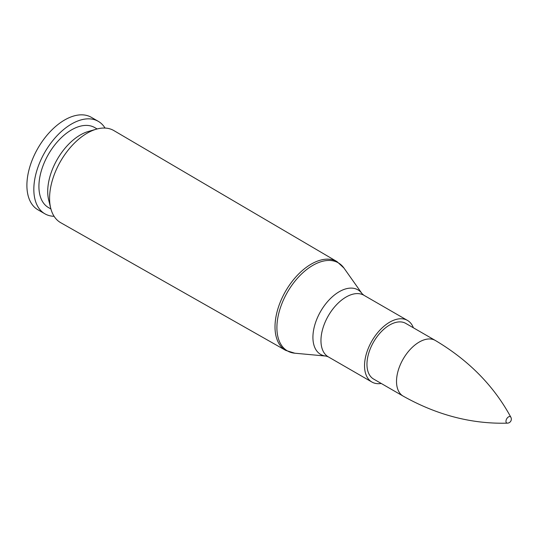 <?xml version="1.0" encoding="UTF-8"?>
<svg xmlns="http://www.w3.org/2000/svg" width="538" height="538" viewBox="0 0 538 538"><rect width="100%" height="100%" fill="white"/><g stroke="black" fill="none" stroke-linecap="round" stroke-linejoin="round"><path stroke-width="0.81" d="M49.583 198.287A53.181 30.7 -60 0 1 96.376 129.174A53.181 30.7 -60 0 1 113.888 130.593L337.003 261.616A51.265 29.597 120 0 0 297.46 275.207A51.265 29.597 120 0 0 275.012 326.875A51.265 29.597 120 0 0 285.739 350.406L60.713 222.698A53.181 30.7 -60 0 1 50.727 208.24A53.181 30.7 -60 0 1 49.583 198.287M366.963 364.347A32.139 18.554 -60 0 1 380.991 332A32.139 18.554 -60 0 1 405.76 323.392L435.323 340.46A32.139 18.554 120 0 0 403.177 359.014A32.139 18.554 120 0 0 403.177 396.129L373.621 379.061A32.139 18.554 -60 0 1 366.963 364.347M381.24 383.46A35.575 20.538 -60 0 1 371.899 382.034A35.575 20.538 -60 0 1 364.535 365.746A35.575 20.538 -60 0 1 380.063 329.949A35.575 20.538 -60 0 1 407.474 320.419A35.575 20.538 -60 0 1 413.379 327.797M50.727 208.24L48.709 200.156A46.201 26.671 -60 0 1 47.714 191.515A46.201 26.671 -60 0 1 88.367 131.467L96.376 129.174M50.922 208.986L48.487 207.581A46.201 26.671 -60 0 1 38.918 186.43A46.201 26.671 -60 0 1 59.086 139.941A46.201 26.671 -60 0 1 94.688 127.56L97.122 128.965M54.096 216.303A53.39 30.827 -60 0 1 44.889 213.808A53.39 30.827 -60 0 1 33.833 189.369A53.39 30.827 -60 0 1 57.136 135.637A53.39 30.827 -60 0 1 98.279 121.332A53.39 30.827 -60 0 1 105.044 128.057M44.889 213.808L37.956 209.807A53.39 30.827 -60 0 1 26.9 185.368A53.39 30.827 -60 0 1 50.209 131.635A53.39 30.827 -60 0 1 91.352 117.331L98.279 121.332M510.838 417.206A3.625 2.091 120 0 0 506.722 418.793A3.625 2.091 120 0 0 507.401 423.15M371.899 382.034L328.328 356.876A35.575 20.538 -60 0 1 320.957 340.588A35.575 20.538 -60 0 1 336.485 304.79A35.575 20.538 -60 0 1 363.896 295.261L362.081 293.694A37.277 21.52 120 0 0 332.437 296.687A37.277 21.52 120 0 0 312.921 337.339A37.277 21.52 120 0 0 326.062 356.089L294.831 353.21A50.861 29.361 -60 0 1 276.902 327.635A50.861 29.361 -60 0 1 303.526 272.161A50.861 29.361 -60 0 1 343.977 268.085L337.003 261.616M294.831 353.21L285.739 350.406M362.081 293.694L343.977 268.085M328.328 356.876L326.062 356.089M407.474 320.419L363.896 295.261M403.177 396.129C437.091 415.141 471.846 424.152 507.435 423.15A4.015 4.015 0 0 0 510.851 417.232C493.924 385.914 468.746 360.319 435.323 340.46"/></g></svg>
